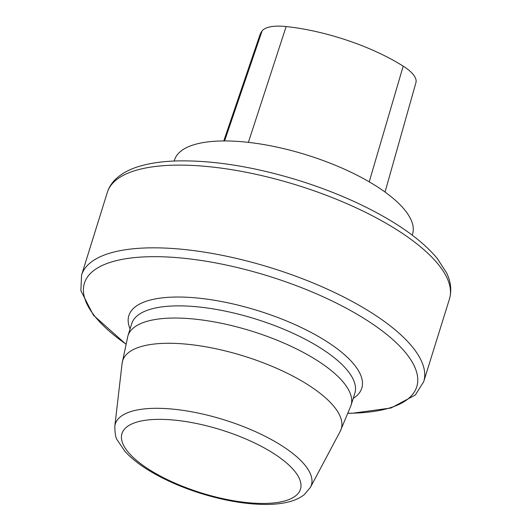 <?xml version="1.0" encoding="UTF-8"?>
<svg xmlns="http://www.w3.org/2000/svg" width="531" height="531" viewBox="0 0 531 531"><rect width="100%" height="100%" fill="white"/><g stroke="black" fill="none" stroke-linecap="round" stroke-linejoin="round"><path stroke-width="0.8" d="M412.229 235.16L412.567 234.071A124.646 44.06 -162.7 0 0 370.492 182.578A124.646 44.06 -162.7 0 0 248.966 142.427A124.646 44.06 -162.7 0 0 174.553 159.944L174.214 161.026M415.859 82.876A43.024 15.207 -162.7 0 0 415.926 82.663A43.024 15.207 -162.7 0 0 403.195 66.149A113.136 39.991 -162.7 0 0 286.149 26.55A43.024 15.207 -162.7 0 0 262.075 30.971A113.136 39.991 -162.7 0 0 259.878 35.092L223.763 140.941M403.195 66.149L369.224 181.834M286.149 26.55L248.389 142.361M262.075 30.971L224.58 140.941M122.097 363.37L114.809 426.34A102.695 36.3 17.3 0 1 224.155 419.842A102.695 36.3 17.3 0 1 310.469 487.279L340.225 431.311A114.49 40.469 -162.7 0 0 302.624 381.51A114.49 40.469 -162.7 0 0 187.629 344.274A114.49 40.469 -162.7 0 0 122.097 363.37L127.925 335.851A116.853 41.305 17.3 0 1 197.685 319.436A116.853 41.305 17.3 0 1 311.611 357.078A116.853 41.305 17.3 0 1 351.057 405.352L354.847 393.179A116.853 41.305 -162.7 0 0 255.564 318.992A116.853 41.305 -162.7 0 0 131.715 323.678L127.925 335.851M348.356 413.244A174.049 61.523 -162.7 0 0 358.013 314.81A174.049 61.523 -162.7 0 0 130.672 258.039A174.049 61.523 -162.7 0 0 125.661 343.882M130.075 328.948A121.977 43.117 17.3 0 1 258.139 310.721A121.977 43.117 17.3 0 1 353.208 398.449M388.977 224.965A179.179 63.335 -162.7 0 0 214.285 167.258A179.179 63.335 -162.7 0 0 107.315 192.428C108.928 187.397 111.709 182.976 115.672 179.153C121.825 173.332 130.029 168.964 140.29 166.05C150.943 162.977 163.442 161.258 177.785 160.906C213.801 160.289 253.931 166.741 298.176 180.268C331.868 190.795 361.85 203.758 388.128 219.164C409.786 231.947 426.181 245.083 437.298 258.557L446.491 272.695C449.432 278.675 452.571 287.908 449.458 298.993A179.179 63.335 -162.7 0 0 388.977 224.965M125.648 343.942L93.396 315.188L80.878 290.729L81.555 275.144A179.179 63.335 17.3 0 1 188.525 249.968A179.179 63.335 17.3 0 1 363.211 307.681A179.179 63.335 17.3 0 1 423.698 381.709L449.458 298.993M153.512 472.225A93.489 33.048 17.3 0 1 180.474 420.798A93.489 33.048 17.3 0 1 299.65 491.182A93.489 33.048 17.3 0 1 153.512 472.225M415.926 82.663L385.048 192.056M81.555 275.144L107.315 192.428M351.057 405.352L340.225 431.311M423.698 381.709L415.322 395.004L391.082 407.987L352.358 413.251L348.336 413.304M114.809 426.34C114.942 433.681 115.771 438.254 117.291 440.053L124.745 451.118C131.25 458.372 140.118 465.309 151.355 471.926C166.362 480.714 183.427 488.055 202.557 493.943C225.064 500.753 245.866 504.258 264.962 504.45C273.677 504.496 281.437 503.687 288.22 502.034C294.572 500.527 299.949 498.045 304.349 494.587L310.469 487.279"/></g></svg>
